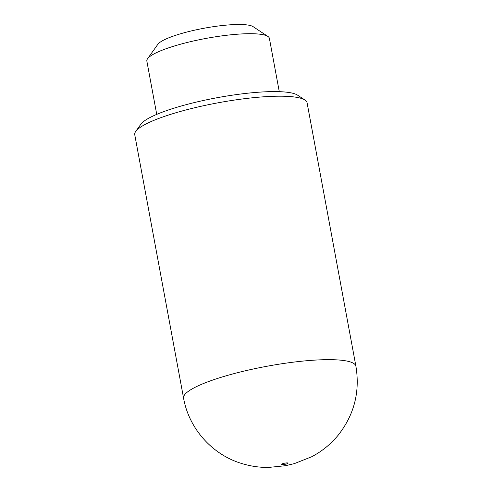 <?xml version="1.0" encoding="UTF-8"?>
<svg xmlns="http://www.w3.org/2000/svg" width="492" height="492" viewBox="0 0 492 492"><rect width="100%" height="100%" fill="white"/><g stroke="black" fill="none" stroke-linecap="round" stroke-linejoin="round"><path stroke-width="0.74" d="M355.907 366.22L307.076 102.754A87.631 16.175 169.5 0 0 304.991 100.054A87.631 16.175 169.5 0 0 179.168 111.807A87.631 16.175 169.5 0 0 135.73 131.425A87.631 16.175 169.5 0 0 134.746 134.697L183.577 398.157C188.787 427.948 211.394 453.778 240.096 463.003C249.758 466.133 259.358 467.597 268.89 467.4L285.397 465.721L294.37 463.612L311.491 456.84C321.805 451.478 330.722 444.239 338.25 435.106C354.234 414.744 360.119 391.78 355.907 366.22A87.631 16.175 169.5 0 0 227.999 375.273A87.631 16.175 169.5 0 0 183.577 398.157M304.991 100.054L297.599 95.165A81.143 14.975 169.5 0 0 181.099 106.051A81.143 14.975 169.5 0 0 140.872 124.212L135.73 131.425M279.278 91.666L269.395 38.37A62.318 11.5 169.5 0 0 267.912 36.445A62.318 11.5 169.5 0 0 178.442 44.803A62.318 11.5 169.5 0 0 147.551 58.757A62.318 11.5 169.5 0 0 146.85 61.082L156.733 114.378M267.912 36.445L253.134 26.666A49.335 9.102 169.5 0 0 182.298 33.284A49.335 9.102 169.5 0 0 157.84 44.329L147.551 58.757M286.405 463.993A3.247 0.597 169.5 0 0 287.648 462.941A3.247 0.597 169.5 0 0 283.312 463.482A3.247 0.597 169.5 0 0 282.064 464.534A3.247 0.597 169.5 0 0 286.405 463.993"/></g></svg>
